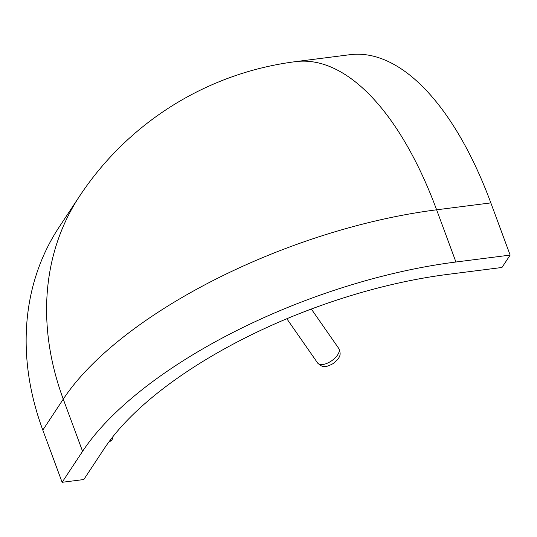 <?xml version="1.0" encoding="UTF-8"?>
<svg xmlns="http://www.w3.org/2000/svg" width="537" height="537" viewBox="0 0 537 537"><rect width="100%" height="100%" fill="white"/><g stroke="black" fill="none" stroke-linecap="round" stroke-linejoin="round"><path stroke-width="0.81" d="M490.838 202.892L436.621 209.806A305.405 136.324 82.7 0 0 295.719 61.621L349.936 54.7A305.405 136.324 82.7 0 1 490.838 202.892L510.15 255.095L501.967 267.473L447.751 274.387A280.972 115.73 159.7 0 0 104.265 448.583L83.812 479.534L62.124 482.3L42.812 430.097A305.405 242.617 -146.5 0 1 59.104 227.151L79.557 196.2A305.405 242.617 -146.5 0 0 63.265 399.145L42.812 430.097M510.15 255.095L455.933 262.009A305.405 125.792 159.7 0 0 82.577 451.349L62.124 482.3M339.283 350.09A12.828 6.135 -34.8 0 0 338.719 348.385C341.156 354.366 341.015 356.877 333.47 363.401C324.999 368.026 322.395 367.476 317.669 363.046A12.828 6.135 -34.8 0 0 330.174 361.737A12.828 6.135 -34.8 0 0 339.283 350.09M110.092 440.327A2.443 0.436 60.8 0 0 110.864 440.998L111.092 440.864M82.577 451.349L63.265 399.145A305.405 125.792 159.7 0 1 436.621 209.806L455.933 262.009M112.542 437.145L112.347 439.145L111.535 440.508M338.719 348.385L311.332 309.037M317.669 363.046L286.825 318.743M295.719 61.621A305.405 305.405 0 0 0 79.557 196.2M110.87 440.998L109.139 441.615"/></g></svg>
